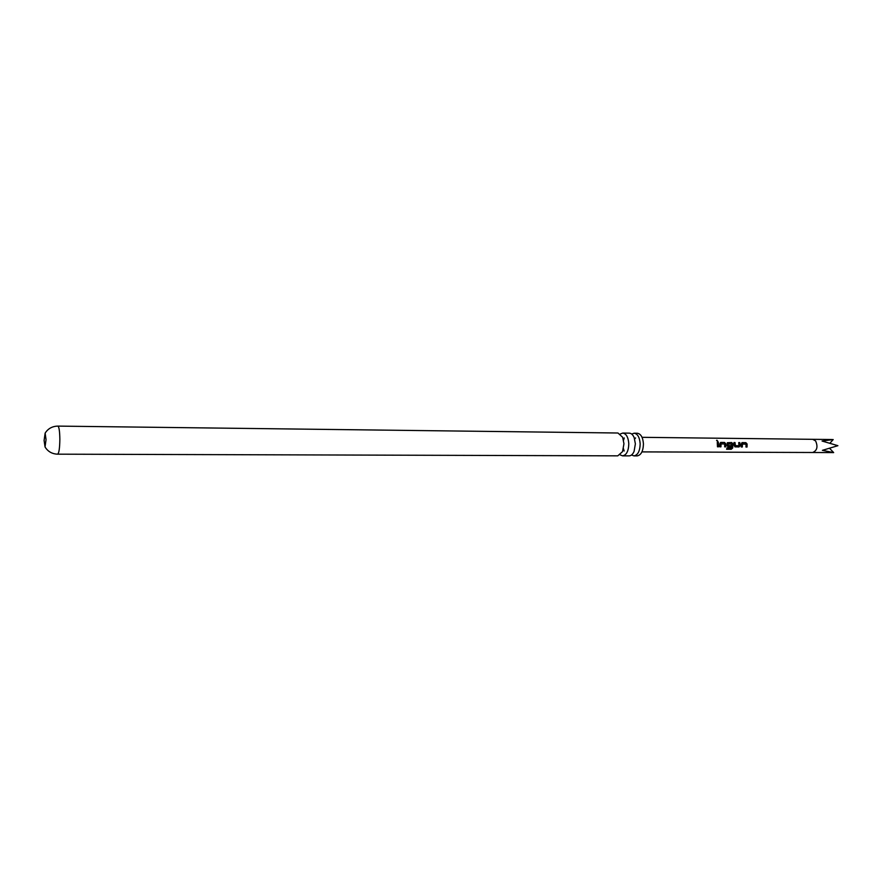 <?xml version="1.0" encoding="UTF-8"?>
<svg xmlns="http://www.w3.org/2000/svg" width="882" height="882" viewBox="0 0 882 882"><rect width="100%" height="100%" fill="white"/><g stroke="black" fill="none" stroke-linecap="round" stroke-linejoin="round"><path stroke-width="1.32" d="M716.934 440.184L717.959 441.474L716.934 440.184M716.57 440.427L717.838 441.584M620.355 433.966L622.78 433.062C626.297 433.679 628.293 437.252 628.8 443.778C628.546 451.066 626.485 455.079 622.604 455.851L620.2 454.914M631.699 434.065L634.103 433.205C637.653 433.823 639.671 437.373 640.178 443.867C639.935 451.121 637.851 455.123 633.926 455.884L631.545 454.991M44.1 440.471L45.136 433.139L46.04 439.611L45.037 446.953L44.1 440.471M741.288 443.966L742.049 442.621L745.841 442.654L747.098 443.999L747.043 447.031L745.963 447.02L746.04 444.175L742.457 444.065L742.313 446.987L741.233 446.976L741.288 443.966M735.169 446.92L734.265 445.763L733.945 442.555L735.037 442.566L735.368 445.608L738.962 445.719L738.708 442.599L739.8 442.61L740.119 445.807L738.984 446.953L734.86 446.821M727.055 447.913L731.399 447.946L731.762 444.076L728.135 443.944L728.113 445.553L731.31 445.664L731.189 446.898L728.047 446.876L727.132 445.708L727.341 442.731L731.685 442.532L732.953 443.9L732.666 448.045L731.2 449.291L726.592 449.269L727.055 447.913M719.888 443.789L720.671 442.433L724.541 442.466L725.82 443.833L725.765 446.865L724.662 446.854L724.739 444.021L721.079 443.889L720.947 446.821L719.844 446.821L719.888 443.789M717.275 442.4L718.389 442.411L718.587 446.81L717.474 446.799L717.275 442.4M832.266 439.523L812.752 439.324L815.63 440.967C818.099 446.799 817.107 450.636 812.653 452.499L833.666 452.587L822.399 450.338L837.9 445.686L822.068 441.033L833.203 439.556L830.028 443.095M57.87 426.105C59.061 426.822 59.722 431.21 59.855 439.258C59.722 448.254 58.984 453.227 57.65 454.175L617.786 455.84L622.549 451.628L623.949 443.745L622.659 437.285L617.962 433.007L57.87 426.105C52.292 426.238 48.047 428.575 45.136 433.139L45.125 433.139M633.926 455.884L637.179 455.895C641.104 455.134 643.198 451.132 643.441 443.9C642.934 437.406 640.905 433.856 637.355 433.249L634.103 433.205M622.604 455.851L629.153 455.873C631.159 455.785 632.802 454.296 634.081 451.397L635.371 443.833L634.191 437.692C632.956 434.771 631.336 433.26 629.329 433.15L622.78 433.062M624.247 437.924L623.552 440.217M623.486 448.718L624.147 451.011M635.58 437.935L634.643 439.027M833.666 452.587L829.664 448.398M717.298 442.488L718.389 442.411M718.268 442.488L718.587 446.81M718.455 446.755L717.485 446.755M721.079 443.889L720.947 446.821M720.826 446.777L719.844 446.766M720.561 442.51L724.42 442.555L725.688 443.878L725.765 446.865M725.643 446.81L724.673 446.799M727.352 442.731L731.564 442.61L732.832 443.933L732.545 447.957L731.2 449.291M731.101 449.17L726.647 449.147M731.178 445.664L731.068 446.843L728.047 446.876M728.135 443.944L728.113 445.553M738.741 442.676L739.678 442.687L739.987 445.796L738.984 446.953M738.851 446.909L735.037 446.876M733.967 442.632L734.915 442.643L735.368 445.608M742.457 444.065L742.313 446.987M742.192 446.931L741.244 446.931M741.927 442.709L745.72 442.742L746.966 444.043L747.043 447.031M746.922 446.987L745.974 446.976M812.653 452.499L641.942 451.893M57.65 454.175C52.082 453.965 47.882 451.562 45.037 446.953L45.015 446.953M812.763 439.324L642.052 437.318"/></g></svg>
